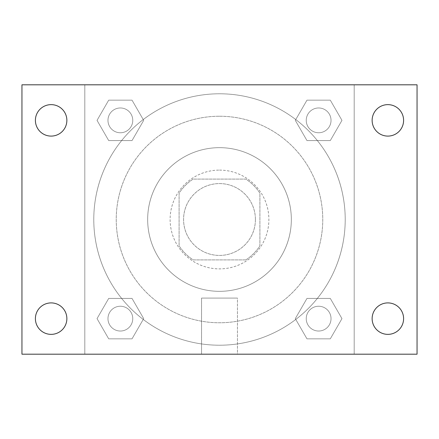 <?xml version="1.0" encoding="UTF-8"?>
<svg xmlns="http://www.w3.org/2000/svg" width="439" height="439" viewBox="0 0 439 439"><rect width="100%" height="100%" fill="white"/><g stroke="black" fill="none" stroke-linecap="round" stroke-linejoin="round"><path stroke-width="0.33" stroke-dasharray="2.19 1.65" d="M255.416 219.5A35.916 35.916 0 0 0 201.539 188.391A35.916 35.916 0 0 0 201.539 250.609A35.916 35.916 0 0 0 255.416 219.5A35.916 35.916 0 0 0 201.539 188.391A35.916 35.916 0 0 0 201.539 250.609A35.916 35.916 0 0 0 255.416 219.5M245.845 259.91L193.155 259.91A48.241 48.241 0 0 1 179.09 245.845L179.09 193.155A48.241 48.241 0 0 1 193.155 179.09L245.845 179.09A48.241 48.241 0 0 1 259.91 193.155L259.91 245.845A48.241 48.241 0 0 1 245.845 259.91L193.155 259.91A48.241 48.241 0 0 1 179.09 245.845L179.09 193.155A48.241 48.241 0 0 1 193.155 179.09L245.845 179.09A48.241 48.241 0 0 1 259.91 193.155L259.91 245.845A48.241 48.241 0 0 1 245.845 259.91M219.5 170.112A49.387 49.387 0 0 1 262.27 244.194A49.387 49.387 0 0 1 176.73 244.194A49.387 49.387 0 0 1 219.5 170.112A49.387 49.387 0 0 0 170.112 219.5A49.387 49.387 0 0 0 219.5 268.887A49.387 49.387 0 0 0 268.887 219.5A49.387 49.387 0 0 0 219.5 170.112M219.5 147.663A71.837 71.837 0 0 1 281.712 255.416A71.837 71.837 0 0 1 157.288 255.416A71.837 71.837 0 0 1 219.5 147.663A71.837 71.837 0 0 1 281.712 255.416A71.837 71.837 0 0 1 157.288 255.416A71.837 71.837 0 0 1 219.5 147.663M219.5 116.236A103.264 103.264 0 0 1 308.93 271.132A103.264 103.264 0 0 1 130.07 271.132A103.264 103.264 0 0 1 219.5 116.236A103.264 103.264 0 0 0 116.236 219.5A103.264 103.264 0 0 0 219.5 322.764A103.264 103.264 0 0 0 322.764 219.5A103.264 103.264 0 0 0 219.5 116.236M97.035 120.368L108.702 100.163L132.029 100.163L143.696 120.368L132.029 140.568L108.702 140.568L97.035 120.368L108.702 100.163L132.029 100.163L143.696 120.368L132.029 140.568L108.702 140.568L97.035 120.368L108.702 100.163L132.029 100.163L143.696 120.368L132.029 140.568L108.702 140.568L97.035 120.368M97.035 318.632L108.702 298.432L132.029 298.432L143.696 318.632L132.029 338.837L108.702 338.837L97.035 318.632L108.702 298.432L132.029 298.432L143.696 318.632L132.029 338.837L108.702 338.837L97.035 318.632L108.702 298.432L132.029 298.432L143.696 318.632L132.029 338.837L108.702 338.837L97.035 318.632M84.809 354.191L84.809 84.809L354.191 84.809L354.191 354.191L84.809 354.191L84.809 84.809L354.191 84.809L354.191 354.191L84.809 354.191M295.304 120.368L306.971 100.163L330.298 100.163L341.965 120.368L330.298 140.568L306.971 140.568L295.304 120.368L306.971 100.163L330.298 100.163L341.965 120.368L330.298 140.568L306.971 140.568L295.304 120.368L306.971 100.163L330.298 100.163L341.965 120.368L330.298 140.568L306.971 140.568L295.304 120.368M295.304 318.632L306.971 298.432L330.298 298.432L341.965 318.632L330.298 338.837L306.971 338.837L295.304 318.632L306.971 298.432L330.298 298.432L341.965 318.632L330.298 338.837L306.971 338.837L295.304 318.632L306.971 298.432L330.298 298.432L341.965 318.632L330.298 338.837L306.971 338.837L295.304 318.632M227.358 84.809L211.642 84.815L227.358 84.809M345.213 219.5A125.713 125.713 0 0 0 156.641 110.628A125.713 125.713 0 0 0 156.641 328.372A125.713 125.713 0 0 0 345.213 219.5A125.713 125.713 0 0 0 156.641 110.628A125.713 125.713 0 0 0 156.641 328.372A125.713 125.713 0 0 0 345.213 219.5M132.759 318.632A12.391 12.391 0 0 0 114.167 307.904A12.391 12.391 0 0 0 114.167 329.365A12.391 12.391 0 0 0 132.759 318.632A12.391 12.391 0 0 0 114.167 307.904A12.391 12.391 0 0 0 114.167 329.365A12.391 12.391 0 0 0 132.759 318.632A12.391 12.391 0 0 0 114.167 307.904A12.391 12.391 0 0 0 114.167 329.365A12.391 12.391 0 0 0 132.759 318.632A12.391 12.391 0 0 0 114.167 307.904A12.391 12.391 0 0 0 114.167 329.365A12.391 12.391 0 0 0 132.759 318.632M132.759 120.368A12.391 12.391 0 0 0 114.167 109.635A12.391 12.391 0 0 0 114.167 131.096A12.391 12.391 0 0 0 132.759 120.368A12.391 12.391 0 0 0 114.167 109.635A12.391 12.391 0 0 0 114.167 131.096A12.391 12.391 0 0 0 132.759 120.368A12.391 12.391 0 0 0 114.167 109.635A12.391 12.391 0 0 0 114.167 131.096A12.391 12.391 0 0 0 132.759 120.368A12.391 12.391 0 0 0 114.167 109.635A12.391 12.391 0 0 0 114.167 131.096A12.391 12.391 0 0 0 132.759 120.368M331.028 120.368A12.391 12.391 0 0 0 312.436 109.635A12.391 12.391 0 0 0 312.436 131.096A12.391 12.391 0 0 0 331.028 120.368A12.391 12.391 0 0 0 312.436 109.635A12.391 12.391 0 0 0 312.436 131.096A12.391 12.391 0 0 0 331.028 120.368A12.391 12.391 0 0 0 312.436 109.635A12.391 12.391 0 0 0 312.436 131.096A12.391 12.391 0 0 0 331.028 120.368A12.391 12.391 0 0 0 312.436 109.635A12.391 12.391 0 0 0 312.436 131.096A12.391 12.391 0 0 0 331.028 120.368M306.241 318.632A12.391 12.391 0 0 1 324.833 307.904A12.391 12.391 0 0 1 324.833 329.365A12.391 12.391 0 0 1 306.241 318.632A12.391 12.391 0 0 1 324.833 307.904A12.391 12.391 0 0 1 324.833 329.365A12.391 12.391 0 0 1 306.241 318.632M237.461 354.191L201.539 354.191L237.461 354.191L201.539 354.191L237.461 354.191L237.461 298.086L201.539 298.086L237.461 298.086L201.539 298.086L237.461 298.086L237.461 354.191M84.809 219.5L84.809 211.642L84.815 219.5M354.191 219.5L354.191 211.642L354.185 219.5M21.95 84.809L417.05 84.809L417.05 354.191L21.95 354.191L21.95 84.809M66.865 120.368A15.733 15.733 0 0 1 43.269 133.988A15.733 15.733 0 0 1 43.269 106.743A15.733 15.733 0 0 1 66.865 120.368M403.6 120.368A15.733 15.733 0 0 1 379.998 133.988A15.733 15.733 0 0 1 379.998 106.743A15.733 15.733 0 0 1 403.6 120.368M403.6 318.632A15.733 15.733 0 0 1 379.998 332.257A15.733 15.733 0 0 1 379.998 305.012A15.733 15.733 0 0 1 403.6 318.632M66.865 318.632A15.733 15.733 0 0 1 43.269 332.257A15.733 15.733 0 0 1 43.269 305.012A15.733 15.733 0 0 1 66.865 318.632M21.95 219.5L21.95 211.642L21.955 219.5M417.05 219.5L417.05 211.642L417.045 219.5M331.028 318.632A12.391 12.391 0 0 0 312.436 307.904A12.391 12.391 0 0 0 312.436 329.365A12.391 12.391 0 0 0 331.028 318.632A12.391 12.391 0 0 0 312.436 307.904A12.391 12.391 0 0 0 312.436 329.365A12.391 12.391 0 0 0 331.028 318.632M201.539 298.086L201.539 354.191L201.539 298.086"/><path stroke-width="0.66" d="M21.95 354.191L21.95 84.809L417.05 84.809L417.05 354.191L21.95 354.191M51.133 334.364A15.733 15.733 0 0 0 66.865 318.632A15.733 15.733 0 0 0 51.133 302.905A15.733 15.733 0 0 0 35.4 318.632A15.733 15.733 0 0 0 51.133 334.364M387.867 334.364A15.733 15.733 0 0 0 403.6 318.632A15.733 15.733 0 0 0 387.867 302.905A15.733 15.733 0 0 0 372.135 318.632A15.733 15.733 0 0 0 387.867 334.364M387.867 136.095A15.733 15.733 0 0 0 403.6 120.368A15.733 15.733 0 0 0 387.867 104.636A15.733 15.733 0 0 0 372.135 120.368A15.733 15.733 0 0 0 387.867 136.095M51.133 136.095A15.733 15.733 0 0 0 66.865 120.368A15.733 15.733 0 0 0 51.133 104.636A15.733 15.733 0 0 0 35.4 120.368A15.733 15.733 0 0 0 51.133 136.095"/></g></svg>
